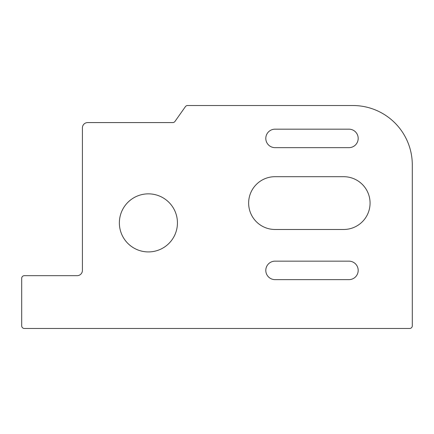 <?xml version="1.0" encoding="UTF-8"?>
<svg xmlns="http://www.w3.org/2000/svg" width="434" height="434" viewBox="0 0 434 434"><rect width="100%" height="100%" fill="white"/><g stroke="black" fill="none" stroke-linecap="round" stroke-linejoin="round"><path stroke-width="0.65" d="M148.406 193.852A29.035 29.035 0 0 0 119.366 222.886A29.035 29.035 0 0 0 148.406 251.921A29.035 29.035 0 0 0 177.441 222.886A29.035 29.035 0 0 0 148.406 193.852M412.3 325.831L412.3 164.915A59.387 59.387 0 0 0 352.913 105.527L187.564 105.527A2.642 2.642 0 0 0 185.448 106.585L174.967 121.433A2.642 2.642 0 0 1 172.792 122.578L87.69 122.578A5.279 5.279 0 0 0 82.411 127.856L82.411 270.398A5.279 5.279 0 0 1 77.133 275.677L24.342 275.677A2.642 2.642 0 0 0 21.7 278.319L21.7 325.831A2.642 2.642 0 0 0 24.342 328.473L409.658 328.473A2.642 2.642 0 0 0 412.3 325.831M275.037 229.483L343.668 229.483A26.398 26.398 0 0 0 370.066 203.09A26.398 26.398 0 0 0 343.668 176.692L275.037 176.692A26.398 26.398 0 0 0 248.639 203.09A26.398 26.398 0 0 0 275.037 229.483M275.037 147.652L348.947 147.652A9.239 9.239 0 0 0 358.186 138.413A9.239 9.239 0 0 0 348.947 129.175L275.037 129.175A9.239 9.239 0 0 0 265.798 138.413A9.239 9.239 0 0 0 275.037 147.652M275.037 279.637L348.947 279.637A9.239 9.239 0 0 0 358.186 270.398A9.239 9.239 0 0 0 348.947 261.159L275.037 261.159A9.239 9.239 0 0 0 265.798 270.398A9.239 9.239 0 0 0 275.037 279.637"/></g></svg>
